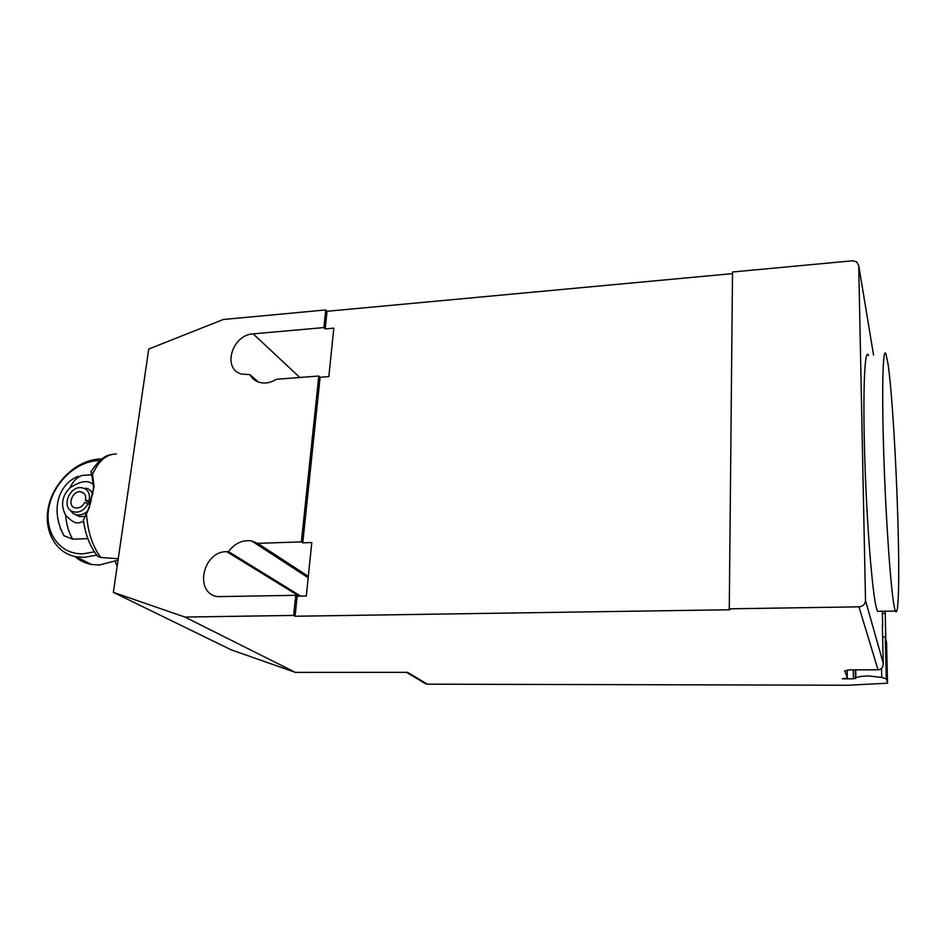 <?xml version="1.0" encoding="UTF-8"?>
<svg xmlns="http://www.w3.org/2000/svg" width="946" height="946" viewBox="0 0 946 946"><rect width="100%" height="100%" fill="white"/><g stroke="black" fill="none" stroke-linecap="round" stroke-linejoin="round"><path stroke-width="1.42" d="M888.022 363.914L886.035 354.206C882.878 344.9 881.601 388.286 883.812 455.724C885.988 523.055 891.037 592.906 894.514 607.935L895.377 611.069C897.115 614.593 898.18 606.552 898.57 586.922C899.8 531.77 893.722 401.731 888.022 363.914M879.342 611.293L877.51 611.317L876.457 608.207C872.283 593.237 866.725 523.706 864.727 456.658C862.693 389.504 864.727 346.236 868.582 355.46M847.249 669.993L847.214 678.081L842.366 678.814L853.41 678.826L855.882 677.904C857.88 676.686 862.173 676.047 868.759 675.964L881.743 677.431L886.307 678.861L887.549 683.213L847.9 685.235L427.379 684.171L421.088 681.085M847.368 677.726L844.683 670.82M858.944 606.847L729.271 608.822L732.523 271.987L852.441 260.789L856.532 261.735L858.72 265.566L865.507 600.509C865.176 604.293 862.989 606.41 858.944 606.847L878.03 669.827L849.815 669.851L844.683 671.01M882.37 613.599L885.267 613.375L885.657 638.787M887.549 683.213L886.544 642.204L885.29 637.368L886.307 678.861M885.29 637.368L882.618 636.445M882.417 615.598L882.393 614.545M885.22 611.211L885.811 639.401M882.37 626.489L882.346 625.105M882.677 626.252L882.311 611.258M884.747 611.222L885.267 613.375M878.03 669.827C880.643 669.662 882.334 668.172 883.103 665.357L883.257 663.288L865.507 600.509M113.366 592.35L148.723 349.05L223.268 319.5L325.755 309.933L327.02 311.293L325.176 328.924L333.82 328.156L328.841 376.614L320.115 377.277L302.767 542.827L311.79 542.519L306.303 596.004L297.174 596.181L295.069 616.248L293.65 615.42L184.931 617.064L113.366 592.35L231.049 649.784L295.365 672.381L407.596 672.334L427.379 684.171M320.115 377.277L318.814 376.035L276.551 379.263C270.686 382.846 264.904 383.851 259.192 382.279C255.042 380.954 251.955 378.412 249.933 374.628L241.608 374.084C221.837 369.129 231.936 334.707 253.185 333.867L323.899 327.588L325.176 328.924M729.271 608.822L729.851 609.756L295.069 616.248M327.02 311.293L732.511 273.619M258.329 381.983L249.933 374.628M300.71 596.11L228.506 551.589C234.833 543.264 242.531 539.705 251.589 540.911L257.726 543.359L301.384 541.869L302.767 542.827M308.313 576.386L257.726 543.359M295.365 672.381L184.931 617.064M297.174 596.181L295.767 595.318L218.1 596.63C193.8 594.041 202.302 551.234 226.733 551.648L228.506 551.589M301.384 541.869L318.814 376.035M323.899 327.588L325.755 309.933M293.65 615.42L295.767 595.318M116.334 453.997C106.65 453.985 98.727 460.726 92.542 474.23L92.129 476.713L93.559 487.864L89.09 507.21L86.464 513.761L89.279 507.671L94.08 486.764L92.542 474.23L90.828 472.019C97.816 461.27 104.498 455.499 110.883 454.695M91.549 474.384L92.129 476.713M83.662 521.896L83.39 519.922L86.464 513.761C87.789 532.054 92.59 546.622 100.891 557.478L118.25 558.731M86.618 512.519L85.045 515.948M95.357 553.221L97.852 556.425L100.844 557.466M117.174 566.146L115.152 561.463M91.596 474.857L82.645 475.341C77.501 476.713 73.256 480.887 69.921 487.864C80.966 480.615 88.877 479.693 93.619 485.097M101.837 458.964L99.318 459.035C77.229 460.241 54.679 480.911 48.837 505.211C42.771 529.476 54.868 552.996 76.259 556.792L84.277 557.371L96.752 555.101M94.399 551.825L83.118 553.812C60.331 554.699 44.497 533.26 48.707 508.676C52.574 484.092 75.112 461.873 97.391 460.702L99.72 460.643M118.049 560.15L99.247 565.022L91.324 564.431C85.057 563.248 79.606 560.623 74.971 556.532M60.237 528.294L64.009 535.767L72.688 539.173L87.836 538.617M72.688 539.173C68.715 532.527 66.362 524.498 65.605 515.097C60.449 505.188 61.892 496.118 69.921 487.864M89.941 490.205L93.015 492.925M84.821 516.35L79.547 516.611L74.876 514.399M65.605 515.097C70.844 520.927 75.29 523.505 78.967 522.819L83.496 521.53M85.495 500.387L89.243 500.647C90.367 492.216 87.198 487.864 79.724 487.592C68.869 488.089 62.282 506.276 71.305 511.065C77.868 513.784 83.484 511.337 88.132 503.721L84.762 502.409C82.444 506.536 79.346 508.38 75.455 507.943C66.397 506.453 72.487 489.567 81.214 491.885C84.856 493.067 86.287 495.893 85.495 500.387L90.52 503.284M89.243 500.647L91.1 501.439M92.743 494.498C91.502 491.08 89.196 488.952 85.826 488.124M69.874 509.965L73.28 513.643L76.283 514.801C80.008 515.464 83.626 514.364 87.138 511.526M90.036 504.715L88.132 503.721M855.444 678.448L855.29 669.851M853.257 669.851L853.41 678.826M881.53 668.349L881.743 677.431M858.72 265.566L873.56 355.105M882.334 624.963L883.257 663.288M299.799 377.489L253.185 333.867M299.078 596.146L226.733 551.648M855.74 669.851L855.882 677.904M855.373 678.53L855.219 669.851M877.51 611.317L895.377 611.069M406.437 672.334L426.09 684.064M308.183 577.734L251.589 540.911M93.559 487.864L94.08 486.764M91.679 475.672L91.277 472.503M85.353 515.44L86.323 513.087M83.39 519.922C85.317 534.786 90.13 546.954 97.852 556.437M91.324 564.431L76.259 556.792M78.352 476.264C59.231 483.619 49.606 509.031 63.997 535.779M71.305 511.065L73.28 513.643M84.17 493.611L81.214 491.885M79.547 516.611L76.283 514.801"/></g></svg>
